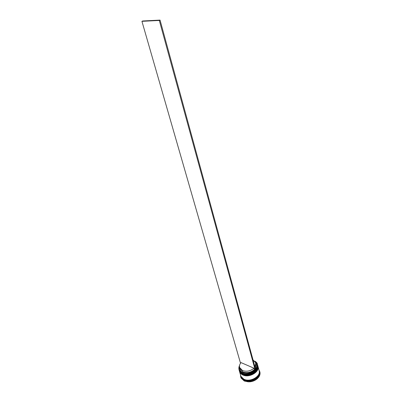 <?xml version="1.0" encoding="UTF-8"?>
<svg xmlns="http://www.w3.org/2000/svg" width="402" height="402" viewBox="0 0 402 402"><rect width="100%" height="100%" fill="white"/><g stroke="black" fill="none" stroke-linecap="round" stroke-linejoin="round"><path stroke-width="0.6" d="M239.557 365.433L239.461 365.614C238.095 368.82 239.049 371.277 242.321 372.986C250.873 377.217 263.024 365.694 254.943 361.262L254.773 361.157M254.712 361.096L257.446 364.388C259.431 370.006 248.612 376.287 242.29 373.091C240.537 372.287 239.426 371.116 238.954 369.584L239.577 365.353M238.954 369.584L241.692 373.217L242.431 373.594C248.491 375.327 253.35 373.77 257.004 368.915L257.446 364.388M239.306 370.775L241.959 374.061L242.677 374.428C248.717 376.166 253.561 374.614 257.22 369.775L257.767 365.584M259.159 370.729L259.345 371.418C261.335 377.081 250.617 383.352 244.321 380.116C242.582 379.297 241.471 378.116 240.999 376.573L240.798 375.89M258.918 369.835L259.893 371.986C260.365 373.9 259.828 375.805 258.285 377.689L258.2 376.754L257.205 377.845L257.717 377.81L257.823 378.192C255.566 380.382 252.732 381.614 249.325 381.88L249.215 381.493L249.642 381.126L248.014 381.166L248.466 381.513L244.17 380.644L241.311 378.272L241.657 378.287L240.713 376.96L240.537 375.001M257.707 365.363L257.732 365.443C259.717 371.071 248.913 377.352 242.597 374.151C240.848 373.342 239.738 372.172 239.265 370.634L239.24 370.554M257.933 366.197L257.958 366.277C259.943 371.91 249.155 378.192 242.838 374.986C241.089 374.177 239.979 373.001 239.507 371.463L239.481 371.383M257.958 366.277L259.124 370.594C261.114 376.252 250.381 382.523 244.084 379.292C242.341 378.478 241.235 377.297 240.758 375.754L239.507 371.463M259.2 370.87C261.189 376.528 250.461 382.799 244.165 379.568C242.421 378.749 241.316 377.573 240.838 376.026M248.466 381.513L248.572 381.9L244.28 381.026L241.311 378.272M253.963 368.182C250.441 371.141 246.637 371.935 242.547 370.559L239.627 367.493C239.2 365.84 239.672 364.212 241.039 362.609L253.963 368.182L254.35 369.584C250.838 372.548 247.039 373.337 242.949 371.956L240.034 368.885L239.627 367.493M254.35 369.584L254.727 369.996C251.054 373.106 247.074 373.935 242.793 372.483C240.466 371.358 239.406 369.674 239.617 367.443M255.767 362.905C257.154 364.775 257.079 366.825 255.536 369.066M255.712 369.719L255.25 370.222L159.313 20.452L141.931 21.326L142.67 20.984L160.051 20.1L255.712 369.719M254.727 369.996L255.25 370.222M241.039 377.795L241.155 378.176L241.26 377.649M241.155 378.176L240.713 376.96M257.717 377.81C255.461 380.001 252.627 381.227 249.215 381.493M259.792 371.599C260.265 373.518 259.727 375.418 258.179 377.302M253.054 373.679L247.547 375.227L253.054 373.679M252.888 372.805L247.23 374.393L252.888 372.805M241.069 377.252L241.13 376.96M253.029 359.906L255.783 362.956L256.164 364.353L255.345 368.383M255.783 362.956L254.963 366.981M240.532 363.252L141.931 21.326M159.313 20.452L160.051 20.1M242.632 374.056C248.949 377.197 259.632 371.041 257.687 365.277L257.672 365.222C259.657 370.85 248.853 377.131 242.532 373.93C240.783 373.121 239.672 371.95 239.2 370.413L239.215 370.468C239.687 372.006 240.798 373.177 242.547 373.986C248.868 377.187 259.672 370.905 257.687 365.277L257.682 365.247M239.205 370.443L239.215 370.468C239.406 371.704 240.527 372.89 242.572 374.031M252.969 373.212L247.376 374.785M242.873 374.89C249.185 378.036 259.858 371.88 257.913 366.111L257.898 366.056C259.883 371.689 249.089 377.97 242.773 374.764C241.024 373.95 239.914 372.78 239.441 371.242L239.456 371.297C239.929 372.835 241.039 374.011 242.788 374.82C249.104 378.026 259.898 371.744 257.913 366.111L257.903 366.086M239.451 371.272L239.456 371.297C239.647 372.533 240.768 373.719 242.813 374.865M253.134 374.086L247.692 375.614M259.265 371.368C260.581 376.955 250.215 382.629 244.185 379.543L241.039 376.488M239.265 370.634L239.346 370.91M257.732 365.443L257.808 365.725"/></g></svg>

